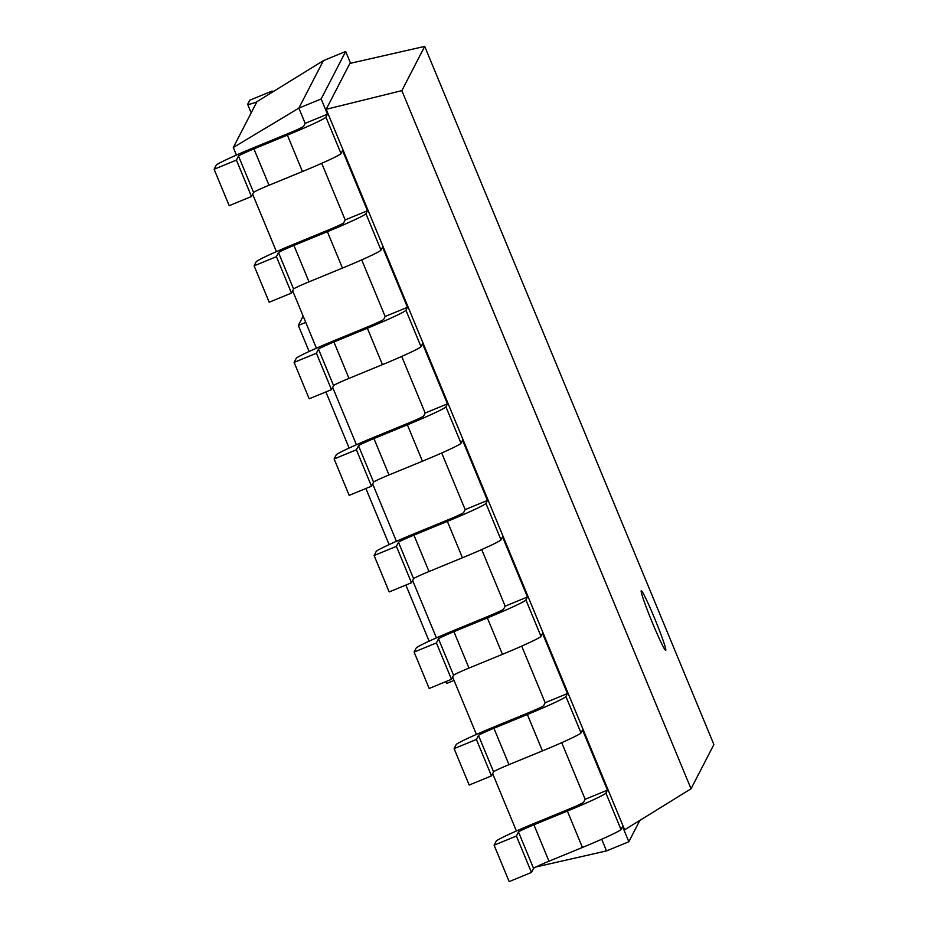 <?xml version="1.0" encoding="UTF-8"?>
<svg xmlns="http://www.w3.org/2000/svg" width="928" height="928" viewBox="0 0 928 928"><rect width="100%" height="100%" fill="white"/><g stroke="black" fill="none" stroke-linecap="round" stroke-linejoin="round"><path stroke-width="1.39" d="M713.887 744.546L424.699 46.4L401.859 90.642L691.035 788.788L713.887 744.546M401.859 90.642L326.192 109.295L349.879 63.429L424.699 46.4M326.192 109.295L624.637 829.794L691.035 788.788M561.707 742.678L585.15 799.286L583.619 802.256A16.101 0.789 157.5 0 1 568.191 809.436L534.748 823.182A40.252 1.96 -22.5 0 0 496.19 841.151L494.102 845.199L509.17 881.6L531.477 872.436L533.565 868.388A16.101 0.789 157.5 0 1 548.982 861.207L582.436 847.461A40.252 1.96 -22.5 0 0 620.994 829.493L622.526 826.523L628.836 841.742L639.856 820.398M350.564 63.266L345.68 51.481L321.158 98.96L327.468 114.19L305.173 123.354L303.642 126.324A16.101 0.789 157.5 0 1 288.214 133.504L254.771 147.25A40.252 1.96 -22.5 0 0 216.212 165.219L214.113 169.267L236.42 160.103L238.508 156.055A16.101 0.789 157.5 0 1 253.924 148.874L287.378 135.128A40.252 1.96 -22.5 0 0 325.937 117.16L327.468 114.19M214.113 169.267L229.193 205.668L251.488 196.504L253.588 192.456A16.101 0.789 157.5 0 1 269.004 185.264L302.458 171.529A40.252 1.96 -22.5 0 0 341.017 153.549L342.548 150.591L367.465 210.749L345.17 219.913L343.638 222.882A16.101 0.789 157.5 0 1 328.21 230.074L294.768 243.82A40.252 1.96 -22.5 0 0 256.209 261.789L254.11 265.837L276.416 256.673L278.504 252.625A16.101 0.789 157.5 0 1 293.921 245.433L327.375 231.687A40.252 1.96 -22.5 0 0 365.934 213.718L367.465 210.749M254.11 265.837L269.19 302.226L291.485 293.062L293.584 289.014A16.101 0.789 157.5 0 1 309.001 281.834L342.455 268.088A40.252 1.96 -22.5 0 0 381.014 250.119L382.545 247.15L407.462 307.319L385.166 316.471L383.635 319.441A16.101 0.789 157.5 0 1 368.207 326.633L334.764 340.379A40.252 1.96 -22.5 0 0 296.206 358.347L294.106 362.396L316.413 353.232L318.501 349.183A16.101 0.789 157.5 0 1 333.929 341.991L367.372 328.245A40.252 1.96 -22.5 0 0 405.93 310.277L407.462 307.319M294.106 362.396L309.186 398.785L331.482 389.632L333.581 385.584A16.101 0.789 157.5 0 1 348.998 378.392L382.452 364.646A40.252 1.96 -22.5 0 0 421.01 346.678L422.542 343.708L447.458 403.877L425.163 413.041L423.632 416.011A16.101 0.789 157.5 0 1 408.204 423.191L374.761 436.937A40.252 1.96 -22.5 0 0 336.203 454.906L334.115 458.954L356.41 449.79L358.498 445.742A16.101 0.789 157.5 0 1 373.926 438.561L407.369 424.815A40.252 1.96 -22.5 0 0 445.927 406.847L447.458 403.877M334.115 458.954L349.183 495.355L371.478 486.191L373.578 482.142A16.101 0.789 157.5 0 1 388.994 474.95L422.449 461.204A40.252 1.96 -22.5 0 0 461.007 443.236L462.538 440.266L487.455 500.436L465.16 509.6L463.629 512.569A16.101 0.789 157.5 0 1 448.201 519.761L414.758 533.496A40.252 1.96 -22.5 0 0 376.2 551.476L374.112 555.512L396.407 546.36L398.495 542.312A16.101 0.789 157.5 0 1 413.923 535.12L447.366 521.374A40.252 1.96 -22.5 0 0 485.924 503.405L487.455 500.436M374.112 555.512L389.18 591.913L411.487 582.749L413.575 578.701A16.101 0.789 157.5 0 1 428.991 571.52L462.446 557.774A40.252 1.96 -22.5 0 0 501.004 539.806L502.535 536.836L527.452 596.994L505.157 606.158L503.626 609.128A16.101 0.789 157.5 0 1 488.198 616.32L454.755 630.066A40.252 1.96 -22.5 0 0 416.196 648.034L414.108 652.082L436.404 642.918L438.492 638.87A16.101 0.789 157.5 0 1 453.92 631.678L487.362 617.932A40.252 1.96 -22.5 0 0 525.921 599.964L527.452 596.994M414.108 652.082L429.177 688.472L451.484 679.308L453.572 675.271A16.101 0.789 157.5 0 1 468.988 668.079L502.442 654.333A40.252 1.96 -22.5 0 0 541.001 636.364L542.532 633.395L567.449 693.564L545.154 702.728L543.622 705.698A16.101 0.789 157.5 0 1 528.194 712.878L494.752 726.624A40.252 1.96 -22.5 0 0 456.193 744.592L454.105 748.641L476.4 739.477L478.488 735.428A16.101 0.789 157.5 0 1 493.916 728.248L527.359 714.502A40.252 1.96 -22.5 0 0 565.918 696.534L567.449 693.564M454.105 748.641L469.174 785.042L491.48 775.878L493.568 771.829A16.101 0.789 157.5 0 1 508.985 764.637L542.439 750.891A40.252 1.96 -22.5 0 0 580.998 732.923L582.529 729.953L607.446 790.122L585.15 799.286M494.102 845.199L516.397 836.035L518.485 831.998A16.101 0.789 157.5 0 1 533.913 824.806L567.356 811.06A40.252 1.96 -22.5 0 0 605.914 793.092L607.446 790.122M601.704 839.237L606.529 850.906L628.836 841.742M256.824 101.952A40.252 1.96 157.5 0 1 247.672 104.377A40.252 1.96 157.5 0 1 247.695 104.249L249.783 100.201L272.078 91.037L271.104 92.916M236.431 155.057L233.299 147.506L256.975 101.639L323.385 60.645L298.862 108.124L321.158 98.96M233.299 147.506L298.862 108.124L305.173 123.354M323.385 60.645L345.68 51.481M321.714 163.305L345.17 219.913M361.711 259.863L385.166 316.471M401.708 356.433L425.163 413.041M441.705 452.992L465.16 509.6M481.713 549.55L505.157 606.158M521.71 646.12L545.154 702.728M535.955 866.972L606.529 850.906M252.66 194.242L276.428 251.627M292.656 290.812L316.425 348.186M332.653 387.37L356.422 444.744M372.65 483.929L396.418 541.302M412.647 580.499L436.415 637.872M452.644 677.057L476.412 734.431M492.64 773.616L516.409 830.989M272.078 91.037L272.507 92.058M251.488 196.504L236.42 160.103M291.485 293.062L276.416 256.673M331.482 389.632L316.413 353.232M371.478 486.191L356.41 449.79M411.487 582.749L396.407 546.36M451.484 679.308L436.404 642.918M491.48 775.878L476.4 739.477M531.477 872.436L516.397 836.035M454.036 680.41L446.635 683.46L445.869 681.616M429.119 641.167L405.872 585.058M389.122 544.597L365.876 488.488M349.125 448.038L325.879 391.929M309.128 351.48L298.34 325.438L305.741 322.387M303.143 316.123L298.34 325.438M641.178 590.846A32.202 1.856 -112.3 0 1 660.608 633.546A32.202 1.856 -112.3 0 1 658.671 637.281A32.202 1.856 -112.3 0 1 641.178 590.846M341.017 153.549L325.937 117.16M381.014 250.119L365.934 213.718M421.01 346.678L405.93 310.277M461.007 443.236L445.927 406.847M501.004 539.806L485.924 503.405M541.001 636.364L525.921 599.964M580.998 732.923L565.918 696.534M620.994 829.493L605.914 793.092M302.458 171.529L287.378 135.128M342.455 268.088L327.375 231.687M382.452 364.646L367.372 328.245M422.449 461.204L407.369 424.815M462.446 557.774L447.366 521.374M502.442 654.333L487.362 617.932M542.439 750.891L527.359 714.502M582.436 847.461L567.356 811.06M269.004 185.264L253.924 148.874M253.588 192.456L238.508 156.055M309.001 281.834L293.921 245.433M293.584 289.014L278.504 252.625M348.998 378.392L333.929 341.991M333.581 385.584L318.501 349.183M388.994 474.95L373.926 438.561M373.578 482.142L358.498 445.742M428.991 571.52L413.923 535.12M413.575 578.701L398.495 542.312M468.988 668.079L453.92 631.678M453.572 675.271L438.492 638.87M508.985 764.637L493.916 728.248M493.568 771.829L478.488 735.428M548.982 861.207L533.913 824.806M533.565 868.388L518.485 831.998M251.186 112.856L247.672 104.377"/></g></svg>

